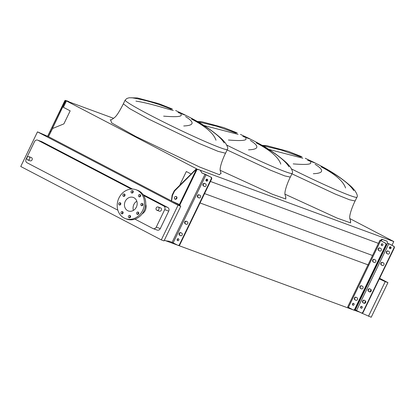<?xml version="1.0" encoding="UTF-8"?>
<svg xmlns="http://www.w3.org/2000/svg" width="415" height="415" viewBox="0 0 415 415"><rect width="100%" height="100%" fill="white"/><g stroke="black" fill="none" stroke-linecap="round" stroke-linejoin="round"><path stroke-width="0.62" d="M172.412 109.187L158.893 103.698L137.313 97.94L129.19 97.769L126.897 98.454L125.169 100.056L123.348 103.828L129.63 108.616L148.139 118.835L199.029 143.408L218.077 151.351L225.537 153.228L218.077 151.351L199.029 143.408L148.139 118.835M135.788 136.488L199.765 167.079L219.535 174.767L220.863 173.133L219.535 174.767L199.765 167.079L135.788 136.488L111.609 122.876L110.649 119.852M184.073 114.483L175.659 110.525M172.163 108.943L158.789 103.662M131.731 97.743C144.773 99.818 157.918 103.62 171.156 109.155M173.299 110.463C166.633 108.932 149.986 103.231 135.944 101.115M248.86 138.356L240.446 134.398M237.198 133.059L223.576 127.535M197.545 121.678L216.749 126.243L235.943 133.028M238.085 134.341L203.832 125.46M313.647 162.234L305.233 158.276M301.985 156.937L288.363 151.413M262.332 145.556L281.536 150.121L300.73 156.906M302.872 158.214L268.619 149.333M29.652 158.992A1.748 1.52 -69.8 0 0 26.954 157.581A1.748 1.52 -69.8 0 0 29.652 158.992M28.91 156.647L31.369 157.555A1.748 1.52 110.2 0 1 30.16 160.833L27.701 159.925M156.201 207.941A1.748 1.52 110.2 0 1 158.904 209.347A1.748 1.52 110.2 0 1 156.201 207.941M156.948 210.286L159.412 211.188A1.748 1.52 -69.8 0 0 160.621 207.91L158.157 207.002M122.959 194.677A1.261 1.095 -69.8 0 0 124.905 195.693A1.261 1.095 -69.8 0 0 122.959 194.677M124.241 196.342A1.261 1.095 110.2 0 1 124.915 194.511M118.778 203.334A1.261 1.095 -69.8 0 0 120.718 204.351A1.261 1.095 -69.8 0 0 118.778 203.334M120.06 204.994A1.261 1.095 110.2 0 1 120.734 203.163M121.076 212.2A1.261 1.095 -69.8 0 0 123.016 213.217A1.261 1.095 -69.8 0 0 121.076 212.2M122.358 213.865A1.261 1.095 110.2 0 1 123.032 212.034M128.51 216.085A1.261 1.095 -69.8 0 0 130.455 217.102A1.261 1.095 -69.8 0 0 128.51 216.085M129.791 217.745A1.261 1.095 110.2 0 1 130.466 215.914M136.727 212.713A1.261 1.095 -69.8 0 0 138.672 213.725A1.261 1.095 -69.8 0 0 136.727 212.713M138.008 214.373A1.261 1.095 110.2 0 1 138.683 212.542M140.913 204.056A1.261 1.095 -69.8 0 0 142.853 205.072A1.261 1.095 -69.8 0 0 140.913 204.056M142.195 205.716A1.261 1.095 110.2 0 1 142.869 203.884M138.61 195.19A1.261 1.095 -69.8 0 0 140.555 196.202A1.261 1.095 -69.8 0 0 138.61 195.19M139.897 196.85A1.261 1.095 110.2 0 1 140.571 195.019M131.176 191.305A1.261 1.095 -69.8 0 0 133.122 192.321A1.261 1.095 -69.8 0 0 131.176 191.305M132.458 192.965A1.261 1.095 110.2 0 1 133.132 191.133M137.495 190.381A15.376 13.368 110.2 0 1 143.045 209.622A15.376 13.368 110.2 0 1 125.496 218.632A15.376 13.368 110.2 0 1 124.132 218.025A15.376 13.368 110.2 0 1 118.586 198.78A15.376 13.368 110.2 0 1 136.13 189.774A15.376 13.368 110.2 0 1 137.495 190.381M136.13 189.774L137.427 190.252A15.376 13.368 110.2 0 1 138.792 190.859A15.376 13.368 110.2 0 1 144.337 210.099A15.376 13.368 110.2 0 1 126.793 219.11L125.496 218.632M133.433 210.379A7.2 6.261 110.2 0 1 136.815 201.197M127.685 210.675A7.2 6.261 110.2 0 1 125.091 201.664A7.2 6.261 110.2 0 1 133.303 197.447A7.2 6.261 110.2 0 1 133.941 197.732A7.2 6.261 110.2 0 1 136.54 206.743A7.2 6.261 110.2 0 1 128.328 210.96A7.2 6.261 110.2 0 1 127.685 210.675M145.712 204.196A7.548 6.562 110.2 0 1 142.148 213.875M134.984 219.141L152.886 228.494A2.796 2.433 -69.8 0 0 153.135 228.603A2.796 2.433 -69.8 0 0 156.258 227.109L164.703 209.642A2.796 2.433 -69.8 0 0 163.759 206.001L143.652 195.496M131.353 189.074L37.895 140.254A2.796 2.433 -69.8 0 0 37.646 140.14A2.796 2.433 -69.8 0 0 34.518 141.64L26.078 159.106A2.796 2.433 -69.8 0 0 27.022 162.747L117.865 210.198M122.425 212.579L123.115 212.942M129.859 216.464L130.554 216.827M291.548 168.957A56.751 3.123 25.8 0 0 356.936 197.208C357.855 196.342 357.17 194.137 354.882 190.589L351.951 187.264C343.018 179.073 332.311 171.784 319.82 165.388L317.797 164.371M321.739 166.783C333.686 172.972 348.942 182.605 353.782 190.693M345.565 187.99C343.324 181.225 335.154 174.15 321.06 166.768M293.208 163.894C306.493 164.968 312.262 164.387 310.513 162.151M315.078 164.299C324.395 170.134 323.804 173.273 313.315 173.719M291.911 173.818L335.055 193.981L349.529 199.776L355.11 200.974L349.529 199.776L335.055 193.981L291.911 173.818M350.436 220.884L350.613 222.897L337.13 218.103L284.96 194.173M226.761 145.079A56.751 3.123 25.8 0 0 292.15 173.33C293.068 172.469 292.383 170.259 290.095 166.711L287.164 163.386C278.232 155.2 267.525 147.906 255.033 141.51L253.01 140.493M256.952 142.91C268.899 149.099 284.156 158.732 288.996 166.814M280.779 164.112C278.538 157.347 270.367 150.277 256.273 142.89M228.421 140.016C241.706 141.095 247.475 140.514 245.727 138.278M250.292 140.426C259.608 146.262 259.017 149.4 248.528 149.846M227.124 149.945L270.269 170.103L284.742 175.903L290.324 177.101L284.742 175.903L270.269 170.103L227.124 149.945M285.65 197.011L285.826 199.024L272.344 194.225L220.173 170.3M125.169 100.056A56.751 3.123 25.8 0 0 149.96 115.064A56.751 3.123 25.8 0 0 227.363 149.457C228.281 148.591 227.596 146.386 225.309 142.838L222.378 139.513C213.445 131.322 202.738 124.033 190.246 117.637L188.223 116.62M192.166 119.032C204.113 125.221 219.369 134.859 224.209 142.942M215.992 140.239C213.751 133.474 205.581 126.399 191.486 119.017M163.635 116.143C176.92 117.217 182.688 116.641 180.94 114.4M185.505 116.548C194.822 122.383 194.23 125.522 183.741 125.968M48.265 136.571L37.485 131.866L20.75 166.488L161.295 239.901L164.018 240.902L180.753 206.286L179.223 204.958L179.405 204.579L179.223 204.958L173.257 201.84M37.485 131.866L178.03 205.28L161.295 239.901M156.901 229.972A2.796 2.433 -69.8 0 0 157.15 230.081A2.796 2.433 -69.8 0 0 160.278 228.587L168.718 211.121A2.796 2.433 -69.8 0 0 167.774 207.479L143.03 194.552M132.515 189.064L41.91 141.733A2.796 2.433 -69.8 0 0 41.661 141.624L37.646 140.14M391.978 245.296L393.794 241.546L349.778 218.555M389.742 247.527L390.728 247.89L391.044 247.231M113.663 118.353L66.442 100.954L63.376 107.298L70.177 110.852L63.879 123.878L52.575 128.515L48.467 136.665M196.985 169.019L66.442 100.954M393.794 241.546L200.03 170.145M195.958 169.211L196.191 168.729M378.413 243.351L210.441 181.454M207.661 180.426L206.395 179.965M180.328 184.654L180.027 184.545L186.325 171.519L190.999 173.963M372.546 255.49L204.569 193.592M180.115 184.867L180.027 184.545M368.676 265.097L200.046 202.956M360.137 312.288L353.788 310.072M352.776 309.699L178.606 245.514M177.527 245.12L164.33 240.254M364.443 303.381L365.548 301.093M369.973 291.942L371.077 289.66M360.085 312.396L371.207 317.257L387.942 282.636L379.632 278.294M171.255 200.793L48.607 136.727L48.69 136.245M178.03 205.28L180.753 206.286M379.326 278.927L385.219 281.635L368.484 316.251M385.219 281.635L387.942 282.636M186.371 224.339L185.583 223.924A1.395 1.214 110.2 0 1 186.48 221.304M186.408 221.268A1.395 1.214 -69.8 0 0 185.194 223.784L186.055 224.235A1.395 1.214 -69.8 0 0 187.269 221.719L186.408 221.268M180.847 235.777L180.053 235.362A1.395 1.214 110.2 0 1 180.95 232.742M180.878 232.706A1.395 1.214 -69.8 0 0 179.664 235.217L180.525 235.668A1.395 1.214 -69.8 0 0 181.744 233.157L180.878 232.706M199.133 197.95L198.339 197.535A1.395 1.214 110.2 0 1 199.236 194.915M199.164 194.879A1.395 1.214 -69.8 0 0 197.95 197.395L198.811 197.846A1.395 1.214 -69.8 0 0 200.025 195.33L199.164 194.879M204.657 186.517L203.864 186.102A1.395 1.214 110.2 0 1 204.761 183.482M204.694 183.446A1.395 1.214 -69.8 0 0 203.475 185.956L204.341 186.408A1.395 1.214 -69.8 0 0 205.555 183.897L204.694 183.446M206.68 181.148A1.012 0.882 110.2 0 1 207.36 179.301M207.609 180.561A1.012 0.882 110.2 0 1 206.042 179.742A1.012 0.882 110.2 0 1 207.609 180.561M177.885 240.71A1.012 0.882 110.2 0 1 178.564 238.864M178.813 240.124A1.012 0.882 110.2 0 1 177.247 239.305A1.012 0.882 110.2 0 1 178.813 240.124M174.528 197.348A1.468 1.261 121.1 0 0 176.837 198.375A1.468 1.261 121.1 0 0 174.528 197.348M174.751 198.987A1.468 1.261 121.1 0 0 176.245 196.513M179.472 244.56L179.861 244.705L211.603 179.047L211.214 178.901L179.472 244.56A1.395 1.214 -69.8 0 1 177.786 245.255L172.111 242.35L168.998 241.203L166.104 240.876L164.371 240.176M211.214 178.901A1.395 1.214 -69.8 0 0 210.742 177.086L211.131 177.226A1.395 1.214 110.2 0 1 211.603 179.047M171.4 200.881L172.095 195.169L174.222 190.776L196.03 169.175L198.339 169.455L200.243 170.254L201.955 173.029L205.062 174.175L210.742 177.086M198.764 169.709L196.394 169.398L194.007 171.535L193.639 171.312M179.794 205.451L180.084 204.854L171.571 200.99L172.464 195.392L174.591 190.993L194.007 171.535M174.222 190.776L174.591 190.993M201.877 172.905L211.131 177.226M198.339 169.455L200.243 170.254M179.861 244.705A1.395 1.214 110.2 0 1 178.175 245.395M379.974 248.046A1.395 1.214 -69.8 0 0 379.051 250.66L379.875 251.091M379.938 248.025A1.395 1.214 -69.8 0 0 378.724 250.541L379.59 250.992A1.395 1.214 -69.8 0 0 380.804 248.476L379.938 248.025M374.449 259.479A1.395 1.214 -69.8 0 0 373.521 262.093L374.351 262.529M374.413 259.463A1.395 1.214 -69.8 0 0 373.199 261.974L374.06 262.425A1.395 1.214 -69.8 0 0 375.274 259.915L374.413 259.463M361.688 285.868A1.395 1.214 -69.8 0 0 360.765 288.482L361.595 288.918M361.657 285.852A1.395 1.214 -69.8 0 0 360.438 288.363L361.304 288.814A1.395 1.214 -69.8 0 0 362.518 286.303L361.657 285.852M356.163 297.306A1.395 1.214 -69.8 0 0 355.235 299.921L356.065 300.351M356.127 297.285A1.395 1.214 -69.8 0 0 354.913 299.801L355.774 300.247A1.395 1.214 -69.8 0 0 356.988 297.737L356.127 297.285M388.139 251.054A1.395 1.214 -69.8 0 0 387.211 253.669L388.041 254.099M386.417 251.729A1.395 1.214 110.2 0 1 388.103 251.034L388.964 251.485A1.395 1.214 110.2 0 1 387.75 254.001L386.889 253.549A1.395 1.214 110.2 0 1 386.417 251.729M382.609 262.488A1.395 1.214 -69.8 0 0 381.686 265.102L382.511 265.538M380.887 263.162A1.395 1.214 110.2 0 1 382.573 262.472L383.439 262.923A1.395 1.214 110.2 0 1 382.225 265.434L381.359 264.983A1.395 1.214 110.2 0 1 380.887 263.162M369.853 288.876A1.395 1.214 -69.8 0 0 368.925 291.491L369.755 291.921M368.131 289.551A1.395 1.214 110.2 0 1 369.817 288.861L370.683 289.312A1.395 1.214 110.2 0 1 369.464 291.823L368.603 291.372A1.395 1.214 110.2 0 1 368.131 289.551M364.323 300.315A1.395 1.214 -69.8 0 0 363.4 302.924L364.225 303.36M362.601 300.989A1.395 1.214 110.2 0 1 364.292 300.294L365.153 300.745A1.395 1.214 110.2 0 1 363.939 303.256L363.073 302.805A1.395 1.214 110.2 0 1 362.601 300.989M382.578 243.859A1.012 0.882 -69.8 0 0 381.888 245.727M382.853 245.141A1.012 0.882 110.2 0 1 381.292 244.326A1.012 0.882 110.2 0 1 382.853 245.141M353.782 303.422A1.012 0.882 -69.8 0 0 353.098 305.29M354.062 304.703A1.012 0.882 110.2 0 1 352.496 303.889A1.012 0.882 110.2 0 1 354.062 304.703M390.053 248.735A1.012 0.882 110.2 0 1 390.743 246.868M391.018 248.149A1.012 0.882 110.2 0 1 389.452 247.335A1.012 0.882 110.2 0 1 391.018 248.149M361.257 308.298A1.012 0.882 110.2 0 1 361.947 306.431M362.222 307.712A1.012 0.882 110.2 0 1 360.661 306.898A1.012 0.882 110.2 0 1 362.222 307.712M387.408 242.988L393.778 246.235A1.395 1.214 110.2 0 1 394.25 248.056L363.208 312.272A1.395 1.214 110.2 0 1 361.522 312.962M394.25 248.056L393.928 247.937L362.886 312.153L363.208 312.272M393.928 247.937A1.395 1.214 -69.8 0 0 393.456 246.116L387.579 243.123A1.395 0.685 -62.4 0 1 387.537 243.107A1.395 0.685 -62.4 0 1 387.299 242.588L387.268 241.608A0.98 0.482 117.6 0 0 387.102 241.245A0.98 0.482 117.6 0 0 387.071 241.234L382.599 239.585A0.98 0.482 117.6 0 0 382.158 239.725L381.328 240.389A1.395 0.685 -62.4 0 1 380.695 240.586L385.613 243.232A1.395 1.214 110.2 0 1 386.085 245.047L385.763 244.928A1.395 1.214 -69.8 0 0 385.291 243.112L380.156 240.306A1.395 0.685 117.6 0 0 380.788 240.109L381.618 239.439A0.98 0.482 -62.4 0 1 382.059 239.305L386.531 240.949A0.98 0.482 -62.4 0 1 386.562 240.965A0.98 0.482 -62.4 0 1 386.588 240.98M379.917 240.244L347.661 306.965L353.035 309.834A1.395 1.214 -69.8 0 0 354.721 309.144L355.043 309.263A1.395 1.214 110.2 0 1 353.357 309.953M385.763 244.928L354.721 309.144M386.085 245.047L355.043 309.263M354.784 309.647L361.195 312.843A1.395 1.214 -69.8 0 0 362.886 312.153M49.753 131.991L49.095 133.391L49.753 131.991M67.723 101.224L65.233 100.337L63.537 103.382L64.294 103.75L65.829 100.788L69.139 101.945M66.851 100.803L68.978 101.691M65.233 100.337L47.73 136.187L63.537 103.382M48.462 136.67L47.73 136.187M48.488 136.556L52.954 127.431L52.202 127.063M52.954 127.431L64.294 103.75M65.586 101.037L53.685 125.911M185.126 115.116L177.999 112.486M249.913 138.989L242.785 136.364M314.7 162.862L307.572 160.237M163.759 206.001L167.774 207.479M164.703 209.642L168.718 211.121M37.895 140.254L41.91 141.733M156.258 227.109L160.278 228.587M173.143 242.827L206.099 174.658M172.111 242.35L205.062 174.175M179.954 204.808L197.146 169.242M179.389 204.574L196.394 169.398M172.095 195.169L172.464 195.392M203.475 185.956L203.864 186.102M197.95 197.395L198.339 197.535M179.664 235.217L180.053 235.362M185.194 223.784L185.583 223.924M380.648 240.684L348.393 307.411M387.605 243.133L355.349 309.86M388.814 243.693L356.558 310.42M381.618 239.439L382.158 239.725M382.059 239.305L382.599 239.585M380.788 240.109L381.328 240.389M380.156 240.306L380.695 240.586M385.291 243.112L385.613 243.232M386.531 240.949L387.071 241.234M393.456 246.116L393.778 246.235M363.073 302.805L363.4 302.924M368.603 291.372L368.925 291.491M381.359 264.983L381.686 265.102M386.889 253.549L387.211 253.669M354.913 299.801L355.235 299.921M360.438 288.363L360.765 288.482M373.199 261.974L373.521 262.093M378.724 250.541L379.051 250.66M50.832 131.83L50.075 131.462M123.348 103.828C119.65 111.147 116.802 115.65 114.799 117.331C112.268 119.39 110.732 120.236 110.203 119.878M236.949 132.816L223.68 127.571L202.1 121.818L197.099 121.424M301.736 156.694L288.467 151.449L266.887 145.691L261.886 145.297M227.363 149.457L225.537 153.228C223.659 156.813 219.478 166.903 220.204 170.773L221.122 173.501M292.15 173.33L290.324 177.101C288.446 180.686 284.265 190.776 284.991 194.645L285.899 197.364M356.936 197.208L355.11 200.974C353.232 204.564 349.051 214.654 349.778 218.518L350.685 221.242M319.82 165.388L313.408 162.099M255.033 141.51L248.621 138.226M190.246 117.637L183.835 114.353M153.135 228.603L157.15 230.081M171.208 200.767L171.571 200.99M177.911 245.307L178.3 245.452M386.562 240.965L387.102 241.245M361.647 313.019L361.32 312.9M353.481 310.01L353.16 309.891M47.829 135.85L64.839 100.658"/></g></svg>
